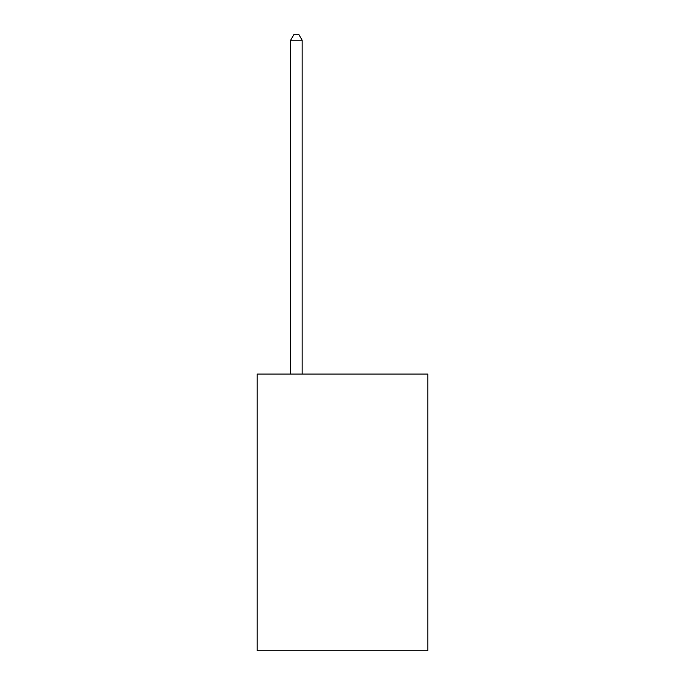 <?xml version="1.0" encoding="UTF-8"?>
<svg xmlns="http://www.w3.org/2000/svg" width="685" height="685" viewBox="0 0 685 685"><rect width="100%" height="100%" fill="white"/><g stroke="black" fill="none" stroke-linecap="round" stroke-linejoin="round"><path stroke-width="1.03" d="M427.808 374.087L427.808 650.75L257.192 650.75L257.192 374.087L427.808 374.087M302.154 374.087L302.154 40.244L290.628 40.244L290.628 374.087M290.628 40.244L294.088 34.25L298.694 34.25L302.154 40.244"/></g></svg>
